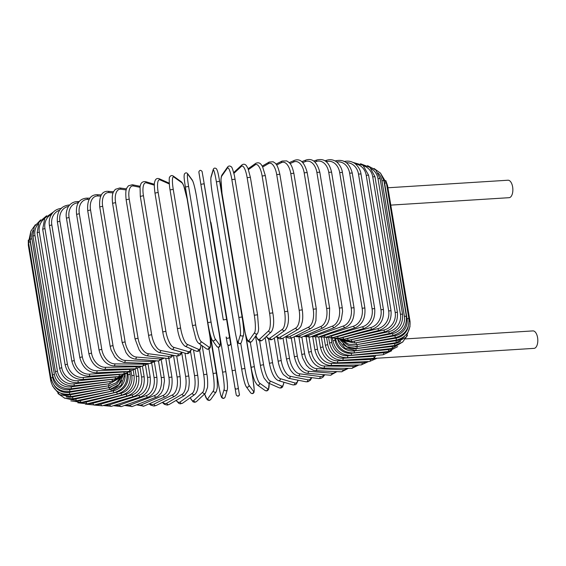 <?xml version="1.0" encoding="UTF-8"?>
<svg xmlns="http://www.w3.org/2000/svg" width="566" height="566" viewBox="0 0 566 566"><rect width="100%" height="100%" fill="white"/><g stroke="black" fill="none" stroke-linecap="round" stroke-linejoin="round"><path stroke-width="0.85" d="M387.915 187.77L507.999 180.221A8.752 4.295 86.4 0 1 512.754 187.799A8.752 4.295 86.4 0 1 509.952 197.449A8.752 4.295 86.4 0 1 509.096 197.69L390.788 205.118M373.942 355.526L374.069 356.283A1.648 0.814 86.4 0 1 373.567 358.271A1.648 0.814 86.4 0 1 373.404 358.313L342.402 360.259C333.593 359.969 327.912 354.974 325.358 345.267L327.764 344.616A14.857 12.671 63.5 0 0 343.067 358.228L374.069 356.283M375.725 355.377A8.752 4.295 86.4 0 1 373.567 358.271A8.752 4.295 86.4 0 1 372.704 358.504A8.752 4.295 86.4 0 1 371.912 358.405M405.617 338.907L532.946 330.905A8.752 4.295 86.4 0 1 537.7 338.482A8.752 4.295 86.4 0 1 534.898 348.132A8.752 4.295 86.4 0 1 534.042 348.366L372.704 358.504M130.513 371.268L123.367 374.027L88.919 376.185A1.648 0.814 -93.6 0 0 89.584 374.154L124.032 371.989A14.857 12.671 63.5 0 0 126.558 371.544M74.28 360.542L71.875 361.193L49.426 225.579L51.824 224.928L74.28 360.542A14.857 12.671 63.5 0 0 89.584 374.154M59.628 210.205A14.857 12.671 63.5 0 0 51.824 224.928M123.367 374.027A1.648 0.814 -93.6 0 0 124.032 371.989M51.57 214.273A14.857 13.266 59.8 0 0 44.955 228.558L67.404 364.171L65.132 364.815C67.687 374.48 73.559 379.376 82.756 379.51A1.648 0.686 -94.7 0 0 83.266 377.487L119.193 374.529A14.857 13.266 59.8 0 0 121.379 374.147M67.404 364.171A14.857 13.266 59.8 0 0 83.266 377.487M65.132 364.815L42.683 229.202L44.955 228.558M82.756 379.51L118.69 376.546A1.648 0.686 -94.7 0 0 119.193 374.529M44.396 218.752A14.857 13.747 54.6 0 0 39.316 232.088L61.765 367.702L59.628 368.332C62.189 377.968 68.224 382.765 77.74 382.729A1.648 0.552 -95.7 0 0 78.08 380.727L115.223 376.991A14.857 13.747 54.6 0 0 117.042 376.68M61.765 367.702A14.857 13.747 54.6 0 0 78.08 380.727M59.628 368.332L37.179 232.718L39.316 232.088M77.74 382.729L114.877 379.001A1.648 0.552 -95.7 0 0 115.223 376.991M38.134 223.945A14.857 14.129 47 0 0 34.965 235.484L57.414 371.098L55.411 371.721C57.973 381.328 64.135 386.04 73.898 385.835A1.648 0.417 -96.7 0 0 74.075 383.847L112.139 379.376A14.857 14.129 47 0 0 113.575 379.128M57.414 371.098A14.857 14.129 47 0 0 74.075 383.847M55.411 371.721L32.962 236.107L34.965 235.484M73.898 385.835L111.962 381.364A1.648 0.417 -96.7 0 0 112.139 379.376M33.019 230.454A14.857 14.405 35.3 0 0 31.929 238.739L54.378 374.352L52.518 374.947C55.079 384.547 61.326 389.16 71.266 388.8L71.281 386.833L109.981 381.647A14.857 14.405 35.3 0 0 111.007 381.477M54.378 374.352A14.857 14.405 35.3 0 0 71.281 386.833M52.518 374.947L30.069 239.34L31.929 238.739M71.266 388.8L109.967 383.614L109.981 381.647M30.04 239.185A14.857 14.567 16.6 0 0 30.231 241.809L52.688 377.423L50.961 378.003C53.522 387.59 59.826 392.118 69.866 391.594L69.71 389.656L108.757 383.798A14.857 14.567 16.6 0 0 109.358 383.698M52.688 377.423A14.857 14.567 16.6 0 0 69.71 389.656M50.961 378.003L28.512 242.39L30.231 241.809M69.866 391.594L108.905 385.743L108.757 383.798M51.57 380.458L50.763 380.854C53.324 390.434 59.642 394.884 69.703 394.205L69.385 392.295L108.474 385.814A14.857 14.624 -9.9 0 0 108.658 385.779M54.216 385.382A14.857 14.624 -9.9 0 0 69.385 392.295M50.763 380.854L28.314 245.241L28.93 244.901M69.703 394.205L108.792 387.724L108.474 385.814M52.539 385.977L59.621 394.672L70.792 396.61L70.304 394.728L109.132 387.668A14.857 14.567 -36.1 0 0 110.908 387.236M60.583 393.158A14.857 14.567 -36.1 0 0 70.304 394.728M70.792 396.61L109.62 389.557L109.132 387.668M57.951 393.547L64.779 398.231L73.106 398.789L72.455 396.936L110.738 389.358A14.857 14.398 -54.6 0 0 121.725 380.324M66.229 396.801A14.857 14.398 -54.6 0 0 72.455 396.936M73.106 398.789L111.389 391.212L110.738 389.358M64.262 398.04L76.643 400.728A1.648 0.424 -102.1 0 1 75.83 398.91L113.271 390.865A14.857 14.122 -66.2 0 0 125.051 374.381M70.906 399.072A14.857 14.122 -66.2 0 0 75.83 398.91M76.643 400.728L114.091 392.684A1.648 0.424 -102.1 0 1 113.271 390.865M114.091 392.684C123.388 389.726 127.697 383.281 127.025 373.355L126.933 373.284M70.807 400.862L81.377 402.412A1.648 0.559 -103.1 0 1 80.4 400.622L116.716 392.174A14.857 13.733 -73.6 0 0 127.944 374.579L127.683 372.987M75.872 400.877A14.857 13.733 -73.6 0 0 80.4 400.622M81.377 402.412L117.693 393.964A1.648 0.559 -103.1 0 1 116.716 392.174M117.693 393.964C126.699 390.929 130.866 384.434 130.18 374.487L127.944 374.579M77.797 402.794L87.263 403.82A1.648 0.686 -104.1 0 1 86.124 402.072L121.039 393.285A14.857 13.244 -78.7 0 0 131.744 375.562L131.015 371.162M81.638 402.348A14.857 13.244 -78.7 0 0 86.124 402.072M87.263 403.82L122.178 395.033A1.648 0.686 -104.1 0 1 121.039 393.285M122.178 395.033C130.831 391.948 134.807 385.418 134.107 375.442L131.744 375.562M85.452 404.152L94.26 404.952A1.648 0.814 -105.2 0 1 92.973 403.247L126.218 394.184A14.857 12.65 -82.4 0 0 136.3 376.362L135.125 369.301M88.452 403.523A14.857 12.65 -82.4 0 0 92.973 403.247M94.26 404.952L127.513 395.896A1.648 0.814 -105.2 0 1 126.218 394.184M127.513 395.896C135.741 392.776 139.498 386.217 138.783 376.206L136.3 376.362M93.892 405.044L102.319 405.794A1.648 0.934 -106.5 0 1 100.875 404.131L132.203 394.87A14.857 11.964 -85.3 0 0 141.564 376.963L140.007 367.546M96.333 404.386A14.857 11.964 -85.3 0 0 100.875 404.131M102.319 405.794L133.647 396.533A1.648 0.934 -106.5 0 1 132.203 394.87M133.647 396.533C141.394 393.412 144.903 386.826 144.167 376.779L141.564 376.963M103.203 405.532L111.382 406.338A1.648 1.047 -107.9 0 1 109.79 404.718L138.96 395.323A14.857 11.186 -87.5 0 0 147.507 377.373L145.561 365.615M105.241 404.931A14.857 11.186 -87.5 0 0 109.79 404.718M111.382 406.338L140.552 396.943A1.648 1.047 -107.9 0 1 138.96 395.323M140.552 396.943C147.761 393.844 150.988 387.243 150.223 377.147L147.507 377.373M113.448 405.673L121.372 406.579A1.648 1.153 -109.4 0 1 119.638 405.015L146.424 395.556A14.857 10.322 -89.4 0 0 154.079 377.579L151.745 363.464M115.096 405.143A14.857 10.322 -89.4 0 0 119.638 405.015M121.372 406.579L148.165 397.12A1.648 1.153 -109.4 0 1 146.424 395.556M148.165 397.12C154.787 394.063 157.702 387.462 156.895 377.324L154.079 377.579M124.577 405.454L132.225 406.522A1.648 1.245 -111.3 0 1 130.343 405.001L154.546 395.556A14.857 9.381 -91 0 0 161.239 377.586L158.494 361.016M125.857 405.001A14.857 9.381 -91 0 0 130.343 405.001M132.225 406.522L156.428 397.07A1.648 1.245 -111.3 0 1 154.546 395.556M156.428 397.07L158.063 396.221L161.282 392.953L163.185 389.139L164.473 380.854L164.147 377.296L161.239 377.586M136.491 404.853L143.856 406.147A1.648 1.33 -113.6 0 1 141.833 404.697L163.27 395.33A14.857 8.37 -92.4 0 0 168.916 377.388L165.753 358.264M137.432 404.485A14.857 8.37 -92.4 0 0 141.833 404.697M143.856 406.147L165.293 396.787A1.648 1.33 -113.6 0 1 163.27 395.33M165.293 396.787C170.621 393.886 172.821 387.307 171.908 377.062L168.916 377.388M149.757 403.572A14.857 7.294 -93.6 0 0 154.016 404.089L172.517 394.877A14.857 7.294 -93.6 0 0 177.066 376.991L173.486 355.356M149.106 403.855L150.712 405.143L154.065 406.048L156.188 405.475A1.648 1.408 -116.5 0 1 154.016 404.089M156.188 405.475L174.689 396.264A1.648 1.408 -116.5 0 1 172.517 394.877M174.689 396.264C176.868 394.905 178.347 393.002 179.132 390.547C180.398 387.986 180.731 383.345 180.13 376.631L177.066 376.991M162.336 402.412L164.43 404.365L167.288 405.086L169.121 404.485A1.648 1.472 -120.2 0 1 166.793 403.183L182.224 394.198A14.857 6.162 -94.7 0 0 185.62 376.397L181.75 353.007M162.739 402.214A14.857 6.162 -94.7 0 0 166.793 403.183M169.121 404.485L184.551 395.5A1.648 1.472 -120.2 0 1 182.224 394.198M184.551 395.5L187.99 390.618C188.69 389.302 189.907 382.658 188.747 376.008L185.62 376.397M176.068 400.445L178.998 403.494L180.306 403.848L182.577 403.183A1.648 1.528 -125.4 0 1 180.073 401.994L192.32 393.299A14.857 4.981 -95.7 0 0 194.52 375.612L190.544 351.599M176.288 400.318A14.857 4.981 -95.7 0 0 180.073 401.994M182.577 403.183L194.817 394.488A1.648 1.528 -125.4 0 1 192.32 393.299M197.612 375.3L194.52 375.612M190.204 397.771L193.041 401.86L194.867 402.313L196.473 401.549A1.648 1.571 -133 0 1 193.756 400.53L202.72 392.188A14.857 3.764 -96.7 0 0 203.689 374.635L199.656 350.304M190.303 397.7A14.857 3.764 -96.7 0 0 193.756 400.53M196.473 401.549L205.43 393.214A1.648 1.571 -133 0 1 202.72 392.188M206.859 374.267L203.689 374.635M204.63 393.957L207.234 399.815L209.158 400.516L210.701 399.532A1.648 1.599 -144.7 0 1 207.736 398.797L213.347 390.88A14.857 2.519 -97.6 0 0 213.057 373.482L208.995 348.953M204.659 393.929A14.857 2.519 -97.6 0 0 207.736 398.797M210.701 399.532L216.304 391.615A1.648 1.599 -144.7 0 1 213.347 390.88M216.283 373.051L213.057 373.482M210.418 335.178L218.688 385.198C220.032 392.733 221.073 396.886 221.801 397.657C223.124 398.832 224.235 398.627 225.119 397.035A1.648 1.62 -163.4 0 1 221.907 396.808L224.122 389.373A14.857 1.252 -98.5 0 0 222.565 372.159L218.448 347.291M218.695 385.17A14.857 1.252 -98.5 0 0 221.907 396.808M224.122 389.373A1.648 1.62 -163.4 0 0 227.334 389.599C227.744 386.139 227.242 380.154 225.82 371.65L225.813 371.671A14.857 1.252 81.5 0 1 227.376 388.884M203.024 235.916L225.806 371.621M201.567 227.1L225.82 371.65L222.565 372.159M212.193 229.577A1.648 1.627 -9.9 0 0 212.193 229.563L239.439 394.941C238.64 396.49 237.6 396.561 236.305 395.167L236.164 394.601A1.648 1.627 170.1 0 1 236.164 394.587L234.968 387.717A1.648 1.627 170.1 0 1 234.961 387.689L227.879 345.005L232.124 370.673L235.385 370.136M239.418 394.042A1.648 1.627 170.1 0 1 238.067 395.917A1.648 1.627 170.1 0 1 236.164 394.601L232.124 370.673M238.222 387.151A1.648 1.627 170.1 0 1 236.864 389.019A1.648 1.627 170.1 0 1 234.968 387.703M210.453 221.518L210.991 222.671A1.648 1.627 -9.9 0 0 210.991 222.657M212.193 229.563A1.648 1.627 -9.9 0 0 212.186 229.555L210.991 222.671M240.755 343.35L244.915 368.452A14.857 1.295 79.7 0 0 249.026 385.248L253.625 391.552A14.857 1.295 79.7 0 0 252.967 379.489L245.403 333.827M253.625 391.552A1.648 1.62 143.9 0 1 250.674 392.818C252.019 394.014 253.129 393.851 254.014 392.33L254.191 389.479L252.974 379.51L245.425 333.926M241.668 368.99L236.786 339.494M245.793 385.835A14.857 1.295 -100.3 0 1 241.675 369.039L244.915 368.452M229.23 237.005A14.857 1.295 79.7 0 0 227.949 231.529M249.026 385.248A1.648 1.62 143.9 0 1 246.076 386.514L250.674 392.818M250.299 342.274L254.332 366.641A14.857 2.561 78.8 0 0 259.709 383.189L267.676 388.856A14.857 2.561 78.8 0 0 269.062 383.338M267.676 388.856A1.648 1.599 125.4 0 1 265.121 390.519L266.911 390.936L268.496 389.67L269.105 383.359M259.709 383.189A1.648 1.599 125.4 0 1 257.155 384.852L265.121 390.519M254.332 366.641L251.141 367.27M259.61 340.824L263.565 364.709A14.857 3.806 77.9 0 0 270.18 381.003L281.458 385.991A14.857 3.806 77.9 0 0 283.849 382.234M281.458 385.991A1.648 1.571 113.8 0 1 279.229 387.83L280.977 388.035L282.583 387.024L283.962 382.269M270.18 381.003A1.648 1.571 113.8 0 1 267.959 382.849L279.229 387.83M263.565 364.709L260.381 365.311C261.414 371.883 263.961 378.06 264.216 378.251L267.959 382.849M268.68 339.289L272.55 362.672A14.857 5.023 76.9 0 0 280.375 378.696L294.872 382.963A14.857 5.023 76.9 0 0 297.935 380.175M294.872 382.963A1.648 1.528 106.4 0 1 292.891 384.894L295.247 384.788L296.435 383.981L298.19 380.225M280.375 378.696A1.648 1.528 106.4 0 1 278.394 380.635L292.891 384.894M272.55 362.672L269.409 363.294C271.319 373.001 274.319 378.781 278.394 380.635M277.46 337.867L281.21 360.549A14.857 6.198 75.9 0 0 290.202 376.291L307.812 379.8A14.857 6.198 75.9 0 0 311.35 377.593M307.812 379.8A1.648 1.472 101.3 0 1 306.029 381.788L308.024 381.739L310.444 380.154L311.802 377.649M290.202 376.291A1.648 1.472 101.3 0 1 288.427 378.279L306.029 381.788M281.21 360.549L278.132 361.186C279.215 367.999 282.547 373.822 283.573 374.77L288.427 378.279M285.901 336.657L289.488 358.349A14.857 7.33 74.8 0 0 299.598 373.801L320.179 376.532A14.857 7.33 74.8 0 0 324.049 374.685M320.179 376.532A1.648 1.408 97.6 0 1 318.573 378.548L320.766 378.406L322.953 377.204L324.764 374.742M299.598 373.801A1.648 1.408 97.6 0 1 297.992 375.817L318.573 378.548M289.488 358.349L286.474 359C288.002 365.374 289.792 369.633 291.858 371.77C293.457 373.907 295.502 375.258 297.992 375.817M294.122 336.798L297.313 356.099A14.857 8.405 73.5 0 0 308.477 371.254L331.881 373.185A14.857 8.405 73.5 0 0 335.985 371.572M331.881 373.185A1.648 1.33 94.7 0 1 330.438 375.216L337.003 371.614M308.477 371.254A1.648 1.33 94.7 0 1 307.041 373.284L330.438 375.216M297.313 356.099L294.384 356.757C296.825 366.747 301.041 372.258 307.041 373.284M301.869 337.11L304.635 353.807A14.857 9.417 72.1 0 0 316.79 368.657L342.826 369.775A14.857 9.417 72.1 0 0 347.078 368.325M342.826 369.775A1.648 1.245 92.5 0 1 341.546 371.812L348.451 368.339M316.79 368.657A1.648 1.245 92.5 0 1 315.503 370.695L341.546 371.812M304.635 353.807L301.791 354.472L302.626 357.945L306.454 365.282L309.482 368.303L313.677 370.419L315.503 370.695M309.05 337.378L311.385 351.5A14.857 10.358 70.6 0 0 324.452 366.032L352.943 366.329A14.857 10.358 70.6 0 0 357.28 364.992M352.943 366.329A1.648 1.146 90.6 0 1 351.804 368.374L359.021 364.957M324.452 366.032A1.648 1.146 90.6 0 1 323.32 368.077L351.804 368.374M311.385 351.5L308.64 352.158C311.151 362.021 316.047 367.327 323.32 368.077M315.587 337.506L317.519 349.187A14.857 11.214 68.7 0 0 331.428 363.407L362.141 362.877A14.857 11.214 68.7 0 0 366.513 361.61M362.141 362.877A1.648 1.04 89 0 1 361.158 364.921L368.65 361.525M331.428 363.407A1.648 1.04 89 0 1 330.445 365.452L361.158 364.921M317.519 349.187L314.88 349.845C317.413 359.643 322.599 364.851 330.445 365.452M321.453 337.598L322.995 346.88A14.857 11.992 66.4 0 0 337.647 360.804L370.348 359.452A14.857 11.992 66.4 0 0 374.416 358.398M370.348 359.452A1.648 0.927 87.6 0 1 369.527 361.49L377.105 358.228M337.647 360.804A1.648 0.927 87.6 0 1 336.82 362.841L369.527 361.49M322.995 346.88L320.469 347.545C323.016 357.288 328.464 362.389 336.82 362.841M326.617 337.718L327.764 344.616M343.067 358.228A1.648 0.814 86.4 0 1 342.402 360.259M331.06 338.008L331.789 342.395A14.857 13.266 59.8 0 0 347.651 355.71L383.578 352.752A14.857 13.266 59.8 0 0 387.915 351.571M383.578 352.752A1.648 0.686 85.3 0 1 383.069 354.776L391.722 350.729M347.651 355.71A1.648 0.686 85.3 0 1 347.142 357.733L383.069 354.776M331.789 342.395L329.518 343.038C332.072 352.71 337.944 357.606 347.142 357.733M334.789 338.709L335.044 340.244A14.857 13.747 54.6 0 0 351.359 353.269L388.495 349.54A14.857 13.747 54.6 0 0 392.868 348.316M388.495 349.54A1.648 0.552 84.3 0 1 388.149 351.543L397.693 346.633M351.359 353.269A1.648 0.552 84.3 0 1 351.012 355.278L388.149 351.543M335.044 340.244L332.9 340.874C335.461 350.51 341.496 355.314 351.012 355.278M337.711 339.218A14.857 14.129 47 0 0 354.16 350.92L392.224 346.449A14.857 14.129 47 0 0 396.964 345.005M392.224 346.449A1.648 0.417 83.3 0 1 392.047 348.43L402.957 341.822M354.16 350.92A1.648 0.417 83.3 0 1 353.983 352.908L392.047 348.43M335.518 338.737L335.497 338.786C338.058 348.401 344.22 353.106 353.983 352.908M342.989 343.965A14.857 14.405 35.3 0 0 356.042 348.684L394.743 343.498A14.857 14.405 35.3 0 0 400.657 341.319M394.743 343.498L394.728 345.465L402.504 342.189L407.449 335.461M356.042 348.684L356.028 350.651L394.728 345.465M355.639 346.71A14.857 14.567 16.6 0 0 356.99 346.569L396.03 340.718A14.857 14.567 16.6 0 0 404.86 335.956M396.03 340.718L396.179 342.656L406.204 337.124L410.032 326.455M356.99 346.569L357.139 348.514L396.179 342.656M356.785 344.637A14.857 14.624 -9.9 0 0 356.983 344.602L396.073 338.121L396.391 340.039C406.14 337.435 410.683 331.181 410.017 321.283L409.084 321.177M396.073 338.121A14.857 14.624 -9.9 0 0 408.263 326.405M386.826 185.549L387.568 185.669L410.017 321.283M356.983 344.602L357.309 346.519L396.391 340.039M408.864 318.658L407.046 318.665L384.597 183.051L386.415 183.044L408.864 318.658C409.529 328.556 405.03 334.881 395.358 337.626L394.87 335.737A14.857 14.567 -36.1 0 0 407.046 318.665M355.42 342.897A14.857 14.567 -36.1 0 0 356.042 342.798L394.87 335.737M384.597 183.051A14.857 14.567 -36.1 0 0 383.847 180.285M356.042 342.798L356.523 344.687L395.358 337.626M406.367 316.281L404.407 316.309L381.951 180.703L383.918 180.667L406.367 316.281C407.032 326.186 402.61 332.575 393.087 335.44L392.436 333.579A14.857 14.398 -54.6 0 0 404.407 316.309M353.113 341.326A14.857 14.398 -54.6 0 0 354.153 341.164L392.436 333.579M381.951 180.703A14.857 14.398 -54.6 0 0 378.145 173.097M354.153 341.164L354.804 343.017L393.087 335.44M402.539 314.158L400.438 314.222L377.989 178.608L380.09 178.545L402.539 314.158C403.211 324.085 398.903 330.53 389.606 333.487A1.648 0.424 77.9 0 1 388.785 331.669A14.857 14.122 -66.2 0 0 400.438 314.222M349.901 339.947A14.857 14.122 -66.2 0 0 351.345 339.713L388.785 331.669M377.989 178.608A14.857 14.122 -66.2 0 0 371.176 168.654M351.345 339.713A1.648 0.424 77.9 0 0 352.165 341.531L389.606 333.487M397.417 312.326L395.181 312.418L372.732 176.804L374.968 176.712L397.417 312.326C398.103 322.273 393.936 328.761 384.93 331.796A1.648 0.559 76.9 0 1 383.953 330.006A14.857 13.733 -73.6 0 0 395.181 312.418M345.798 338.751A14.857 13.733 -73.6 0 0 347.637 338.461L383.953 330.006M372.732 176.804A14.857 13.733 -73.6 0 0 363.563 165.796M347.637 338.461A1.648 0.559 76.9 0 0 348.614 340.244L384.93 331.796M391.035 310.776L388.672 310.897L366.216 175.29L368.579 175.163L391.035 310.776C391.729 320.752 387.752 327.282 379.1 330.367A1.648 0.686 75.9 0 1 377.968 328.62A14.857 13.244 -78.7 0 0 388.672 310.897M340.845 337.76A14.857 13.244 -78.7 0 0 343.053 337.407L377.968 328.62M366.216 175.29A14.857 13.244 -78.7 0 0 355.307 163.892M343.053 337.407A1.648 0.686 75.9 0 0 344.185 339.154L379.1 330.367M383.437 309.538L380.953 309.694L358.504 174.08L360.988 173.925L383.437 309.538C384.151 319.542 380.394 326.108 372.166 329.221A1.648 0.814 74.8 0 1 370.872 327.516A14.857 12.65 -82.4 0 0 380.953 309.694M335.079 336.961A14.857 12.65 -82.4 0 0 337.626 336.579L370.872 327.516M358.504 174.08A14.857 12.65 -82.4 0 0 346.342 162.654M337.626 336.579A1.648 0.814 74.8 0 0 338.914 338.284L372.166 329.221M374.692 308.604L372.088 308.795L349.639 173.182L352.243 172.998L374.692 308.604C375.428 318.658 371.926 325.238 364.171 328.365A1.648 0.934 73.5 0 1 362.728 326.695A14.857 11.964 -85.3 0 0 372.088 308.795M328.556 336.374A14.857 11.964 -85.3 0 0 331.4 335.963L362.728 326.695M349.639 173.182A14.857 11.964 -85.3 0 0 336.629 161.968M331.4 335.963A1.648 0.934 73.5 0 0 332.843 337.626L364.171 328.365M335.553 161.232A1.648 0.934 -106.5 0 1 336.013 160.73L335.129 160.992M364.865 308.003L362.148 308.222L339.699 172.609L342.409 172.389L364.865 308.003C365.629 318.092 362.403 324.693 355.193 327.792A1.648 1.047 72.1 0 1 353.601 326.179A14.857 11.186 -87.5 0 0 362.148 308.222M321.311 335.985A14.857 11.186 -87.5 0 0 324.431 335.574L353.601 326.179M339.699 172.609A14.857 11.186 -87.5 0 0 326.37 161.706L326.165 161.777M324.431 335.574A1.648 1.047 72.1 0 0 326.023 337.187L355.193 327.792M326.37 161.706A1.648 1.047 -107.9 0 1 326.95 160.185L324.877 160.85M354.019 307.72L351.203 307.982L328.754 172.368L331.57 172.106L354.019 307.72C354.825 317.866 351.911 324.467 345.281 327.523A1.648 1.153 70.6 0 1 343.548 325.952A14.857 10.322 -89.4 0 0 351.203 307.982M313.423 335.787A14.857 10.322 -89.4 0 0 316.762 335.412L343.548 325.952M328.754 172.368A14.857 10.322 -89.4 0 0 316.323 161.487L314.887 161.989M316.762 335.412A1.648 1.153 70.6 0 0 318.495 336.982L345.281 327.523M316.323 161.487A1.648 1.153 -109.4 0 1 316.96 159.945L313.755 161.069M342.253 307.77L339.338 308.06L316.889 172.446L319.797 172.156L342.253 307.77L342.579 311.484L341.291 319.599L339.402 323.412L334.534 327.544A1.648 1.245 68.7 0 1 332.652 326.03A14.857 9.381 -91 0 0 339.338 308.06M304.933 335.765A14.857 9.381 -91 0 0 308.449 335.482L332.652 326.03M316.889 172.446A14.857 9.381 -91 0 0 305.428 161.565L302.803 162.584M308.449 335.482A1.648 1.245 68.7 0 0 310.331 336.996L334.534 327.544M305.428 161.565A1.648 1.245 -111.3 0 1 306.107 160.001L301.841 161.671M329.638 308.145L326.646 308.47L304.197 172.856L307.189 172.531L329.638 308.145L329.256 318.941C328.117 322.139 328.11 324.608 323.023 327.863A1.648 1.33 66.4 0 1 321 326.405A14.857 8.37 -92.4 0 0 326.646 308.47M295.926 335.9A14.857 8.37 -92.4 0 0 299.563 335.772L321 326.405M304.197 172.856A14.857 8.37 -92.4 0 0 293.768 161.94L290.025 163.581M299.563 335.772A1.648 1.33 66.4 0 0 301.586 337.23L323.023 327.863M293.768 161.94A1.648 1.33 -113.6 0 1 294.476 160.369L289.219 162.668M281.444 162.619A1.648 1.408 -116.5 0 1 282.144 161.048L286.693 160.907C289.721 162.796 291.646 163.73 293.839 173.231L290.775 173.592A14.857 7.294 -93.6 0 0 281.444 162.619L276.632 165.01M293.839 173.231L316.288 308.845L313.224 309.206L290.775 173.592M286.46 336.133A14.857 7.294 -93.6 0 0 290.167 336.296L308.675 327.084A14.857 7.294 -93.6 0 0 313.224 309.206M308.675 327.084A1.648 1.408 63.5 0 0 310.847 328.471C315.375 325.082 314.71 323.731 315.927 320.689L316.288 308.845M290.167 336.296A1.648 1.408 63.5 0 0 292.339 337.683L310.847 328.471M302.294 309.864L299.166 310.253L276.717 174.639L279.845 174.25L302.294 309.864C302.987 315.312 302.902 319.606 302.039 322.747C300.963 325.464 301.77 326.186 298.098 329.355A1.648 1.472 59.8 0 1 295.77 328.054A14.857 6.162 -94.7 0 0 299.166 310.253M276.604 336.381A14.857 6.162 -94.7 0 0 280.34 337.039L295.77 328.054M276.717 174.639A14.857 6.162 -94.7 0 0 268.539 163.588L262.744 166.963M280.34 337.039A1.648 1.472 59.8 0 0 282.667 338.348L298.098 329.355M268.539 163.588A1.648 1.472 -120.2 0 1 269.211 162.039L262.263 166.079M287.684 311.307L284.592 311.618L262.136 176.005L265.312 175.58L287.761 311.194C289.283 320.059 288.327 326.49 284.889 330.494A1.648 1.528 54.6 0 1 282.384 329.306A14.857 4.981 -95.7 0 0 284.592 311.618M266.423 336.43A14.857 4.981 -95.7 0 0 270.145 338.001L282.384 329.306M262.136 176.005A14.857 4.981 -95.7 0 0 255.16 164.84L248.453 169.602M270.145 338.001A1.648 1.528 54.6 0 0 272.649 339.19L284.889 330.494M255.16 164.84A1.648 1.528 -125.4 0 1 255.754 163.333L248.127 168.753M272.77 312.906L269.6 313.281L247.144 177.667L250.321 177.292M255.931 335.659A14.857 3.764 -96.7 0 0 259.667 339.175L268.624 330.834A14.857 3.764 -96.7 0 0 269.6 313.281M268.624 330.834A1.648 1.571 47 0 0 271.34 331.853C273.824 327.955 274.312 321.608 272.812 312.821L250.363 177.208L248.007 168.47L246.373 165.626C244.979 164.013 243.479 163.793 241.859 164.975L233.701 172.566M247.144 177.667A14.857 3.764 -96.7 0 0 241.399 166.369L233.907 173.345M259.667 339.175A1.648 1.571 47 0 0 262.383 340.194L271.34 331.853M241.399 166.369A1.648 1.571 -133 0 1 241.859 164.975M257.53 314.795L254.304 315.227L231.855 179.62L235.081 179.181M231.855 179.62A14.857 2.519 -97.6 0 0 227.369 168.159L221.759 176.076A14.857 2.519 -97.6 0 0 222.049 193.473L244.498 329.087A14.857 2.519 -97.6 0 0 248.99 340.541L254.594 332.624A14.857 2.519 -97.6 0 0 254.304 315.227M254.594 332.624A1.648 1.599 35.3 0 0 257.551 333.367C258.153 332.391 258.506 330.785 258.612 328.542L257.551 314.746L234.48 175.821C232.831 169.475 231.742 166.468 231.204 166.807C229.902 165.682 228.714 165.739 227.631 166.991L222.028 174.908A1.648 1.599 -144.7 0 0 221.759 176.076M248.99 340.541A1.648 1.599 35.3 0 0 251.948 341.277L257.551 333.367M244.498 329.087L245.099 332.447C246.748 338.801 247.837 341.8 248.375 341.461C249.677 342.586 250.865 342.529 251.948 341.277M227.369 168.159A1.648 1.599 -144.7 0 1 227.631 166.991M243.649 334.181A14.857 1.252 81.5 0 0 242.085 316.967L238.838 317.455L216.382 181.842L219.636 181.325L242.078 316.918M216.382 181.842A14.857 1.252 -98.5 0 0 213.17 170.203L210.955 177.639A14.857 1.252 -98.5 0 0 212.512 194.853L234.968 330.466A14.857 1.252 -98.5 0 0 238.18 342.105L240.394 334.669A14.857 1.252 -98.5 0 0 238.838 317.455M240.394 334.669A1.648 1.62 16.6 0 0 243.606 334.895C244.024 331.485 243.522 325.5 242.092 316.939L219.636 181.325C217.896 171.703 217.648 171.116 216.474 168.795C214.974 167.692 213.884 167.925 213.212 169.489L210.998 176.925A1.648 1.62 -163.4 0 0 210.955 177.639M238.18 342.105A1.648 1.62 16.6 0 0 241.392 342.331L243.606 334.895M212.512 194.853L234.961 330.487C236.708 340.109 236.949 340.704 238.13 343.024C239.63 344.121 240.72 343.895 241.392 342.331M210.998 176.925C210.58 180.335 211.083 186.32 212.512 194.874L212.526 194.902M213.17 170.203A1.648 1.62 -163.4 0 1 213.212 169.489M226.556 319.394L223.301 319.932L200.845 184.318L204.107 183.78L230.595 343.3L204.107 183.78M226.138 336.968L227.334 343.838A1.648 1.627 -9.9 0 0 227.341 343.852L226.138 336.961A1.648 1.627 -9.9 0 0 228.034 338.277A1.648 1.627 -9.9 0 0 229.393 336.402M223.301 319.932L198.907 172.474M200.845 184.318L198.85 171.88C199.642 170.033 200.711 169.878 202.048 171.413L202.161 171.923A1.648 1.627 170.1 0 1 202.168 171.937A1.648 1.627 170.1 0 1 202.161 171.923L203.364 178.821A1.648 1.627 170.1 0 1 203.364 178.821L230.652 343.902C229.86 345.748 228.791 345.904 227.454 344.369L227.341 343.852A1.648 1.627 -9.9 0 0 229.237 345.175A1.648 1.627 -9.9 0 0 230.595 343.3M207.807 322.599L185.358 187.013L207.807 322.62C209.208 331.188 210.679 337.018 212.215 340.116A1.648 1.62 -36.1 0 0 215.165 338.85L219.771 345.154A14.857 1.295 79.7 0 0 219.106 333.091L196.657 197.477A14.857 1.295 79.7 0 0 192.539 180.688L187.94 174.385A14.857 1.295 79.7 0 0 188.598 186.447L211.054 322.061L207.814 322.648A14.857 1.295 -100.3 0 0 211.932 339.437M211.054 322.061A14.857 1.295 79.7 0 0 215.165 338.85M187.94 174.385A1.648 1.62 143.9 0 0 187.657 173.705C186.497 172.453 185.393 172.595 184.339 174.13C183.943 176.67 183.943 177.625 185.358 187.013L188.598 186.447M212.215 340.116L216.813 346.42A1.648 1.62 -36.1 0 0 219.771 345.154M216.813 346.42C217.974 347.68 219.077 347.538 220.132 346.003C220.528 343.456 220.528 342.501 219.113 333.119L196.664 197.506C195.263 188.938 193.791 183.108 192.256 180.009A1.648 1.62 143.9 0 1 192.539 180.688M170.055 189.964L192.475 325.535L195.928 338.942C196.763 341.029 197.626 342.437 198.517 343.159A1.648 1.599 -54.6 0 0 201.071 341.503L209.038 347.163A14.857 2.561 78.8 0 0 209.639 334.867L187.19 199.253A14.857 2.561 78.8 0 0 181.813 182.698L173.847 177.031A14.857 2.561 78.8 0 0 173.246 189.334L195.695 324.948L192.504 325.577M195.695 324.948A14.857 2.561 78.8 0 0 201.071 341.503M173.847 177.031A1.648 1.599 125.4 0 0 173.21 176.005C171.774 175.184 170.628 175.51 169.765 176.988C169.135 176.84 169.064 180.045 169.545 186.589L170.019 189.921L173.246 189.334M198.517 343.159L206.491 348.826A1.648 1.599 -54.6 0 0 209.038 347.163M206.491 348.826C207.92 349.647 209.073 349.321 209.929 347.842C210.559 347.991 210.637 344.786 210.156 338.242L209.639 334.867M209.675 334.909L187.226 199.296L183.766 185.889C182.931 183.801 182.068 182.394 181.177 181.672A1.648 1.599 125.4 0 1 181.813 182.698M169.284 183.971L159.994 179.868A14.857 3.806 77.9 0 0 158.155 192.426L180.604 328.032L177.413 328.641C178.814 337.421 181.339 343.265 184.99 346.18A1.648 1.571 -66.2 0 0 187.219 344.333L198.496 349.314A14.857 3.806 77.9 0 0 200.93 344.878M180.604 328.032A14.857 3.806 77.9 0 0 187.219 344.333M155.034 193.091L158.155 192.426M184.99 346.18L196.268 351.161A1.648 1.571 -66.2 0 0 198.496 349.314M169.227 183.165L159.103 178.693A1.648 1.571 113.8 0 1 159.994 179.868M154.327 185.16L146.488 182.86A14.857 5.023 76.9 0 0 143.439 195.687L165.888 331.301L162.746 331.917C164.204 340.866 167.203 346.647 171.739 349.257A1.648 1.528 -73.6 0 0 173.712 347.326L188.209 351.585A14.857 5.023 76.9 0 0 191.237 348.939M165.888 331.301A14.857 5.023 76.9 0 0 173.712 347.326M140.41 196.388L143.439 195.687M171.739 349.257L186.228 353.524A1.648 1.528 -73.6 0 0 188.209 351.585M154.362 184.254L145.441 181.622A1.648 1.528 106.4 0 1 146.488 182.86M139.972 187.289L133.434 185.988A14.857 6.198 75.9 0 0 129.218 199.098L151.667 334.711L148.582 335.348C149.841 343.986 153.273 349.682 158.883 352.441A1.648 1.472 -78.7 0 0 160.659 350.453L178.262 353.969A14.857 6.198 75.9 0 0 181.594 352.158M151.667 334.711A14.857 6.198 75.9 0 0 160.659 350.453M148.582 335.348L126.133 199.734L129.218 199.098M158.883 352.441L176.486 355.95A1.648 1.472 -78.7 0 0 178.262 353.969M140.142 186.299L132.303 184.735A1.648 1.472 101.3 0 1 133.434 185.988M126.211 189.935L120.926 189.235A14.857 7.33 74.8 0 0 115.591 202.635L138.047 338.249L135.033 338.9L139.201 349.986C141.387 352.476 140.962 353.863 146.552 355.717A1.648 1.408 -82.4 0 0 148.15 353.7L168.732 356.431A14.857 7.33 74.8 0 0 172.198 355.094M138.047 338.249A14.857 7.33 74.8 0 0 148.15 353.7M135.033 338.9L112.577 203.286L115.591 202.635M146.552 355.717L167.133 358.448A1.648 1.408 -82.4 0 0 168.732 356.431M126.529 188.874L119.759 187.976A1.648 1.408 97.6 0 1 120.926 189.235M113.094 192.9L109.061 192.567A14.857 8.405 73.5 0 0 102.672 206.272L125.121 341.885L122.192 342.543L126.02 352.611C128.142 355.271 128.928 357.62 134.85 359.063A1.648 1.33 -85.3 0 0 136.286 357.033L159.69 358.964A14.857 8.405 73.5 0 0 163.178 357.924M125.121 341.885A14.857 8.405 73.5 0 0 136.286 357.033M122.192 342.543L99.736 206.93L102.672 206.272M134.85 359.063L158.247 361.002A1.648 1.33 -85.3 0 0 159.69 358.964M113.568 191.775L107.894 191.308A1.648 1.33 94.7 0 1 109.061 192.567M100.698 196.084L97.932 195.97A14.857 9.417 72.1 0 0 90.553 209.979L113.002 345.593L110.158 346.25L111.049 349.873L114.848 357.089L117.87 360.096L123.876 362.473A1.648 1.245 -87.5 0 0 125.157 360.436L151.2 361.554A14.857 9.417 72.1 0 0 154.617 360.698M113.002 345.593A14.857 9.417 72.1 0 0 125.157 360.436M110.158 346.25L87.709 210.637L90.553 209.979M123.876 362.473L149.912 363.591A1.648 1.245 -87.5 0 0 151.2 361.554M101.321 194.902L96.786 194.711A1.648 1.245 92.5 0 1 97.932 195.97M89.103 199.423L87.624 199.409A14.857 10.358 70.6 0 0 79.325 213.722L101.781 349.335L99.036 350C101.547 359.856 106.436 365.162 113.716 365.919A1.648 1.146 -89.4 0 0 114.848 363.874L143.332 364.164A14.857 10.358 70.6 0 0 146.608 363.45M101.781 349.335A14.857 10.358 70.6 0 0 114.848 363.874M99.036 350L76.587 214.387L79.325 213.722M113.716 365.919L142.2 366.209A1.648 1.146 -89.4 0 0 143.332 364.164M89.881 198.185L86.52 198.15A1.648 1.146 90.6 0 1 87.624 199.409M78.384 202.854L78.207 202.854A14.857 11.214 68.7 0 0 69.08 217.486L91.529 353.099L88.897 353.757C91.423 363.556 96.609 368.763 104.455 369.365A1.648 1.04 -91 0 0 105.439 367.327L136.151 366.789A14.857 11.214 68.7 0 0 139.222 366.181M91.529 353.099A14.857 11.214 68.7 0 0 105.439 367.327M88.897 353.757L66.441 218.143L69.08 217.486M104.455 369.365L135.168 368.834A1.648 1.04 -91 0 0 136.151 366.789M79.304 201.56L77.174 201.602A1.648 1.04 89 0 1 78.207 202.854M68.571 206.413A14.857 11.992 66.4 0 0 59.89 221.228L82.339 356.842L79.82 357.5C82.36 367.249 87.815 372.35 96.17 372.803A1.648 0.927 -92.4 0 0 96.991 370.758L129.699 369.407A14.857 11.992 66.4 0 0 132.522 368.883M82.339 356.842A14.857 11.992 66.4 0 0 96.991 370.758M79.82 357.5L57.371 221.886L59.89 221.228M96.17 372.803L128.871 371.445A1.648 0.927 -92.4 0 0 129.699 369.407M69.682 204.998L68.804 205.034A1.648 0.927 87.6 0 1 69.377 205.338M88.919 376.185C80.11 375.895 74.429 370.9 71.875 361.193M49.426 225.579C48.832 221.667 49.391 218.151 51.103 215.038L52.716 212.745C55.058 210.127 57.98 208.684 61.482 208.422M118.69 376.546L126.239 373.51M53.388 212.031L44.778 218.101L42.683 229.202M114.877 379.001L123.063 375.456M46.61 215.787L38.92 222.332L37.179 232.718M111.962 381.364L121.131 376.885M40.639 219.891L34.25 226.669L32.962 236.107M109.967 383.614L120.615 377.395M35.375 224.702L30.797 231.282L30.069 239.34M108.905 385.743L116.122 382.8L121.103 376.914M30.882 231.055L28.512 242.39M108.792 387.724L116.992 383.882L121.909 376.369M28.3 240.069L28.314 245.241M109.62 389.557L118.726 384.654L123.197 375.392M111.389 391.212L121.138 385.29L124.888 374.487M129.741 371.841L130.18 374.487M133.272 370.383L134.107 375.442M137.517 368.53L138.783 376.206M142.42 366.209L144.167 376.779M148.073 364.143L150.223 377.147M154.426 362.396L156.895 377.324M161.367 360.507L164.147 377.296M168.824 358.42L171.908 377.062M176.712 355.993L180.13 376.631M184.962 353.149L188.747 376.008M194.817 394.488C198.072 391.347 199.034 384.915 197.697 375.187L193.515 349.944M205.43 393.214L207.453 387.668C207.63 387.399 208.04 380.734 206.901 374.183L202.196 345.776M216.304 391.615L217.316 387.639C217.386 381.456 217.047 376.581 216.297 373.001L209.13 329.681M192.9 232.598L192.426 230.723M218.688 385.198L210.396 335.114M227.334 389.599L225.119 397.035M246.076 386.514C244.547 383.437 243.076 377.607 241.668 369.018L236.765 339.423M227.928 231.409L229.202 236.843M257.155 384.852L254.856 381.343C252.747 376.142 251.502 369.831 251.106 367.228L245.906 335.801M255.556 336.183L260.381 365.311M265.157 337.612L269.409 363.294M274.298 338.022L278.132 361.186M283.021 338.135L286.474 359M291.292 338.086L294.384 356.757M299.025 337.789L301.791 354.472M306.199 337.428L308.64 352.158M312.772 337.081L314.88 349.845M318.708 336.904L320.469 347.545M324.092 337.619L325.358 345.267M328.69 338.072L329.518 343.038M332.483 338.348L332.9 340.874M356.028 350.651L344.935 348.21L337.888 339.26M357.139 348.514L346.965 346.824L339.741 339.536L348.614 340.244M357.309 346.519L348.345 345.543L341.277 340.074M385.793 180.547L387.568 185.669M356.523 344.687L348.805 344.248L342.218 340.343M380.373 172.977L386.415 183.044M354.804 343.017L342.805 340.612M374.069 168.484L380.593 173.231L383.918 180.667M352.165 341.531L342.09 340.279M367.525 165.661L375.803 170.005L380.09 178.545M360.535 163.73L369.952 167.423L374.968 176.712M344.185 339.154L336.077 338.723M352.873 162.371L362.997 165.322L368.579 175.163M338.914 338.284L331.28 337.973M344.071 161.572C347.425 160.694 350.609 161.098 353.637 162.767C355.052 163.135 360.252 167.861 360.988 173.925M332.843 337.626L325.485 337.35M336.013 160.73C344.192 159.124 349.597 163.213 352.243 172.998M326.023 337.187L318.828 336.862M326.95 160.185C329.936 159.251 332.822 159.612 335.603 161.26C336.282 161.218 341.553 165.796 342.409 172.389M318.495 336.982L311.456 336.558M316.96 159.945C322.5 158.692 328.669 159.853 331.57 172.106M310.331 336.996L303.447 336.416M306.107 160.001C312.51 158.013 317.073 162.067 319.797 172.156M301.586 337.23L294.865 336.43M294.476 160.369C300.192 158.225 304.43 162.279 307.189 172.531M292.339 337.683L290.259 338.256L287.79 337.831L285.766 336.537M282.144 161.048L275.996 164.112M282.667 338.348L280.8 338.942L278.713 338.595L276.201 336.671M269.211 162.039L273.159 161.784C275.401 163.454 277.206 163.036 279.845 174.25M272.649 339.19L270.944 339.848L268.447 339.14L266.232 336.607M255.754 163.333C257.919 162.392 259.674 162.725 261.018 164.338L262.461 166.432L265.312 175.58M262.383 340.194L260.912 340.937L259.15 340.626L257.87 339.536L255.86 335.758M222.028 174.908C221.426 175.877 221.073 177.483 220.966 179.726L222.028 193.522L244.484 329.136M187.657 173.705L192.256 180.009M173.21 176.005L181.177 181.672M177.413 328.641L154.964 193.027C153.641 182.394 154.759 182.174 155.013 180.809C155.784 178.814 157.143 178.106 159.103 178.693M196.268 351.161L197.951 351.373L199.487 350.495L200.357 349.038L201.036 344.949M162.746 331.917L140.297 196.31L140.05 186.766L140.743 184.304C141.465 182.372 143.028 181.481 145.441 181.622M186.228 353.524L188.068 353.587L190.268 352.031L191.485 349.045M176.486 355.95L178.453 355.915L180.335 354.903L182.075 352.3M132.303 184.735L128.454 185.782C126.869 188.096 125.022 188.301 126.133 199.734M167.133 358.448L169.291 358.313L171.491 357.118L172.998 355.257M119.759 187.976L115.393 189.306C113.129 192.072 111.594 193.579 112.577 203.286M158.247 361.002L164.359 358.08M107.894 191.308C101.767 191.138 99.043 196.345 99.736 206.93M149.912 363.591L156.251 360.832M96.786 194.711C90.065 194.902 87.044 200.215 87.709 210.637M142.2 366.209L148.738 363.542M86.52 198.15C80.825 198.701 75.349 202.027 76.587 214.387M135.168 368.834L141.882 366.209M77.174 201.602C73.997 201.687 71.358 202.989 69.243 205.5C68.585 205.706 65.147 211.705 66.441 218.143M128.871 371.445L135.755 368.813M68.804 205.034C60.534 206.158 56.72 211.776 57.371 221.886"/></g></svg>
